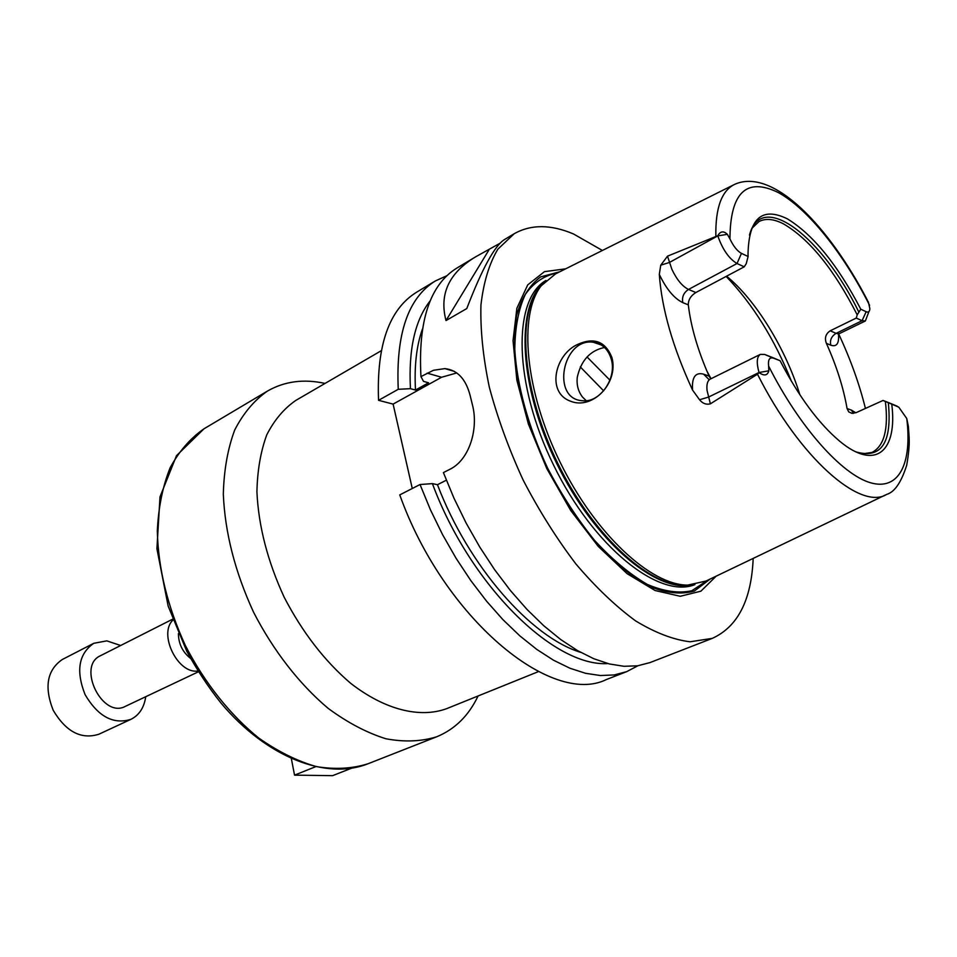 <?xml version="1.0" encoding="UTF-8"?>
<svg xmlns="http://www.w3.org/2000/svg" width="957" height="957" viewBox="0 0 957 957"><rect width="100%" height="100%" fill="white"/><g stroke="black" fill="none" stroke-linecap="round" stroke-linejoin="round"><path stroke-width="1.44" d="M291.359 758.674L294.541 775.146L332.605 775.66L351.41 768.268M315.427 766.772L294.541 775.146M538.396 671.623L446.692 708.647C420.039 718.444 384.977 709.998 350.597 683.25C324.543 660.964 302.388 632.278 284.157 597.18C267.613 561.269 258.534 526.183 256.919 491.934C257.373 470.461 260.663 451.429 266.764 434.849C274.324 420.027 284.002 408.567 295.773 400.445L381.257 350.717M478.081 695.978C468.727 715.669 454.934 729.27 436.691 736.782C421.259 741.555 404.333 742.213 385.886 738.756C366.89 732.823 347.678 722.714 328.263 708.443C299.505 684.291 273.391 650.784 253.545 612.169C235.027 571.915 224.955 532.559 223.316 494.123C223.95 470.031 227.754 448.654 234.704 430.016C243.281 413.328 254.191 400.349 267.422 391.09C284.54 381.293 303.74 378.733 325.033 383.422M604.525 347.475C590.146 350.489 581.066 360.418 577.274 377.261C576.473 384.929 578.231 391.533 582.526 397.059L586.21 400.672M578.16 344.197C594.261 337.115 605.518 341.565 611.93 357.547C618.904 383.219 592.192 410.421 570.276 401.103C546.1 392.358 555 353.97 578.16 344.197M611.212 358.983C608.173 349.197 602.228 343.623 593.364 342.259C562.417 337.498 550.885 399.225 582.43 400.708C599.812 403.136 617.229 378.206 611.212 358.983M726.172 276.417C752.86 304.29 774.644 339.316 791.523 381.472M771.844 357.248L780.087 360.717L773.471 358.145C769.56 356.997 767.933 359.629 768.615 366.064L768.83 370.814C767.514 375.563 764.26 376.173 759.08 372.644L759.033 372.5C756.329 362.727 756.772 356.686 760.36 354.365L764.679 354.461L771.844 357.248M726.578 276.202C755.683 299.792 785.829 348.97 799.885 394.81M752.166 228.077L758.997 221.557C765.588 218.136 773.723 218.89 783.4 223.818C809.407 239.023 834.014 269.36 857.197 314.841L860.786 309.207L866.157 311.719C868.442 312.676 869.674 311.647 869.853 308.644L868.322 301.766M868.932 311.563L865.367 320.966L862.066 320.715L836.119 333.359L830.221 330.799L856.264 318.059L857.197 314.841M830.221 330.799C825.688 333.826 824.396 338 826.381 343.336L830.784 345.19C836.693 347.176 839.265 343.479 838.476 334.113M853.393 413.376L851.431 410.146L847.065 408.543C843.5 387.872 836.609 366.136 826.381 343.336M847.065 408.543L848.727 411.893L852.017 413.376L856.3 412.575L883.036 400.457L889.113 402.825M759.08 372.644L757.489 374.199C799.478 457.781 860.403 510.978 886.708 494.386C894.604 492.089 901.267 482.364 906.722 465.198C910.717 441.644 908.839 436.847 908.408 426.547L906.758 418.52L898.779 407.156L883.036 400.457M885.369 401.438C888.646 429.035 884.196 446.034 872.042 452.434L862.712 453.833M710.8 378.828L709.089 376.113L703.598 374.175C695.392 371.974 691.708 377.273 692.557 390.073L699.543 399.751C702.641 403.531 706.254 404.895 710.381 403.83L707.044 390.408C706.445 384.379 707.522 380.599 710.273 379.092L760.36 354.365M741.448 253.378L737.022 263.522C729.007 258.713 722.595 249.502 717.798 235.889L717.762 235.745C720.37 231.163 723.564 230.685 727.356 234.333L729.928 238.891C733.409 246.236 737.249 251.069 741.448 253.378L748.111 256.5L746.221 263.713L744.223 266.824L737.022 263.522L688.502 289.445C683.657 292.651 681.755 297.053 682.808 302.639L688.31 304.864C690.87 326.66 697.797 350.406 709.089 376.113M688.31 304.864C688.25 299.864 690.775 295.749 695.859 292.519L688.502 289.445C682.353 286.382 676.814 279.683 671.886 269.336L667.508 256.165L717.762 235.745M744.223 266.824L695.859 292.519M888.323 402.67C892.187 442.421 881.588 458.882 856.539 452.063L855.534 451.668M891.757 404.081C897.642 451.118 875.739 471.299 839.66 441.189C818.654 423.484 798.796 396.665 780.087 360.717M866.157 311.719L862.066 320.715L856.264 318.059M749.475 235.075L749.774 234.034C762.262 189.953 822.9 237.886 858.752 311.91M748.111 256.5L748.015 254.036C748.876 218.244 761.963 206.497 787.264 218.794C813.019 234.525 837.519 264.658 860.786 309.207M667.508 256.165L660.749 265.185L659.301 274.384C666.275 289.002 674.111 298.417 682.808 302.639M692.557 390.073C672.855 347.451 661.766 308.896 659.301 274.384M838.691 333.993C850.498 359.258 859.41 384.068 865.427 408.436M757.489 374.199L710.381 403.83M885.512 494.948L705.931 581.066L687.7 585.098C650.784 585.325 595.015 533.731 560.048 462.087C524.903 390.54 518.335 314.853 541.16 285.832L555.527 273.893L733.672 184.845M753.183 558.409C751.412 600.099 737.787 626.751 712.319 638.355L690.117 641.788C673.333 639.731 655.174 632.768 635.604 620.89C615.602 606.212 595.673 587.203 575.839 563.876C556.531 538.444 538.982 510.536 523.192 480.139C508.861 449.024 497.58 418.053 489.326 387.214C483.07 357.236 480.27 329.842 480.94 305.032C483.56 282.303 489.194 263.677 497.867 249.167L514.184 233.735L504.698 239.417C494.841 245.399 482.208 268.439 466.789 308.549L446.01 320.571C439.072 294.002 449.048 272.697 475.928 256.655L500.14 243.198M446.01 320.571L488.967 249.885M637.864 665.773L626.703 671.647L614.179 674.948L600.434 675.534L585.624 673.321L569.941 668.237L553.589 660.258L536.817 649.444L519.866 635.891L503.035 619.753L486.611 601.235L470.856 580.636L456.07 558.278L442.517 534.532L430.447 509.806L420.039 484.529L399.763 494.889C443.713 618.102 551.555 706.816 606.415 679.53L626.703 671.647M607.851 663.572C554.079 667.185 470.09 585.409 432.408 483.62L420.039 484.529M580.624 652.339C530.944 637.254 468.404 566.173 437.469 484.697L432.408 483.62M446.345 480.211L437.469 484.697M514.184 233.735C531.027 224.249 550.813 224.333 573.542 233.987L602.396 250.471M412.276 488.501L393.112 404.105L378.553 400.325L398.256 389.296L410.445 388.674L415.494 390.049L428.557 382.8L423.52 381.388L420.948 376.603C418.006 320.834 429.968 284.66 456.86 268.08L475.928 256.655M420.948 376.603L433.437 370.287L444.873 368.601C457.458 370.012 465.903 379.044 470.198 395.731L472.363 404.608C478.811 428.365 469.564 459.886 449.778 469.349L443.402 472.602L453.941 498.13L466.155 523.12L479.816 547.141L494.685 569.774L510.5 590.636L526.972 609.394L543.803 625.77L560.73 639.551L577.466 650.569L593.759 658.715L609.346 663.955L624.048 666.299L637.649 665.797L650.018 662.579L712.319 638.355M393.112 404.105L441.56 377.261L456.788 372.943M378.553 400.325C376.448 345.178 389.176 309.111 416.726 292.136L435.387 280.939L446.871 275.724M710.226 579.009L694.423 591.007C681.396 594.692 666.407 593.184 649.468 586.474C631.776 576.664 613.784 562.01 595.505 542.523C577.633 520.62 561.484 495.929 547.057 468.452C534.197 440.208 524.592 412.323 518.263 384.774C514.076 358.373 513.526 335.177 516.636 315.188C521.721 297.687 529.711 284.923 540.621 276.896L559.785 271.764M716.159 576.162L700.919 591.175L680.212 596.283L655.09 590.529L627.122 573.674L598.269 546.423L570.743 510.512L546.794 468.583L528.36 423.951L516.864 380.192L513.036 340.692L516.876 308.262L527.726 284.887L544.461 271.656L565.659 268.833M415.494 390.049C414.19 366.148 416.474 345.86 422.384 329.184M410.445 388.674C408.412 349.401 415.003 320.105 430.207 300.785M398.256 389.296C395.767 333.861 408.149 297.747 435.387 280.939M145.739 696.708C144.124 707.63 139.208 715.166 130.965 719.317C113.357 724.784 98.069 716.566 85.101 694.662C75.747 670.989 78.63 653.87 93.75 643.307L106.813 640.867L120.654 645.497M198.41 671.79L125.283 706.386C102.387 718.934 76.524 666.12 100.473 655.724L172.643 619.179M130.965 719.317L98.894 734.222C81.213 739.773 65.973 731.782 53.197 710.273C44.046 686.994 47.072 670.067 62.301 659.505L93.75 643.307M190.587 658.416C182.56 652.076 178.504 643.786 178.409 633.558M197.92 671.013C177.835 674.242 158.084 633.929 172.966 620.04M368.026 763.758C352.248 768.71 335.058 769.655 316.456 766.617C297.352 761.162 278.128 751.64 258.797 738.074C230.254 715.035 204.595 682.843 185.383 645.556C167.535 606.63 158.18 568.386 157.319 530.824C158.455 507.234 162.726 486.216 170.131 467.782C179.126 451.214 190.419 438.222 203.997 428.796L176.495 455.676L159.998 496.862L156.912 548.744L168.145 606.044L186.794 651.298C196.927 669.888 208.363 687.174 221.079 703.156C267.015 757.848 326.564 780.338 368.026 763.758L436.691 736.782M706.924 371.125L711.027 378.721M773.471 358.145L764.679 354.461M768.83 370.814L759.033 372.5L708.431 397.119L699.543 399.751M727.356 234.333L717.798 235.889L669.35 262.493L660.749 265.185M729.928 238.891C730.287 192.441 746.4 176.985 778.256 192.536C807.875 208.674 843.512 253.557 869.566 305.295M715.848 236.044C715.381 207.765 721.722 190.503 734.856 184.258C773.268 167.331 829.54 227.036 867.628 300.677M897.068 406.139L888.79 402.694M906.758 418.52C912.32 463.403 899.054 491.204 870.296 482.699C841.646 474.301 799.322 426.966 768.615 366.064M865.367 320.966L839.48 333.562L836.119 333.359C831.489 336.17 829.707 340.118 830.784 345.19M709.245 379.797L703.598 374.175M855.821 412.778L851.431 410.146M441.56 377.261L427.145 373.134M580.289 366.914L603.652 390.851M587.048 356.961L609.92 380.156M691.145 585.014L684.71 585.397C647.925 585.636 592.455 534.389 557.728 463.236C522.809 392.167 516.337 316.923 539.09 288.009L543.337 283.152M692.174 584.942C655.784 593.053 594.441 540.884 556.807 463.678C518.885 386.616 515.297 306.156 544.031 282.399M694.926 584.595C659.325 599.309 593.46 547.033 553.636 465.234C513.442 383.613 512.533 299.541 545.98 280.425M707.857 580.145L691.827 590.732C678.788 593.615 663.955 591.498 647.315 584.404C629.993 574.367 612.456 559.749 594.68 540.526C577.334 519.041 561.639 494.925 547.631 468.176C528.408 427.157 516.9 385.192 514.782 349.52C515.045 327.21 518.574 308.812 525.369 294.325C533.803 282.494 544.485 275.365 557.429 272.948M267.422 391.09L203.997 428.796M601.355 345.034L593.364 342.259M839.48 333.562L837.662 333.802M454.336 371.376L444.909 368.612M691.241 585.014L687.7 585.098M543.397 283.081L541.16 285.832"/></g></svg>
